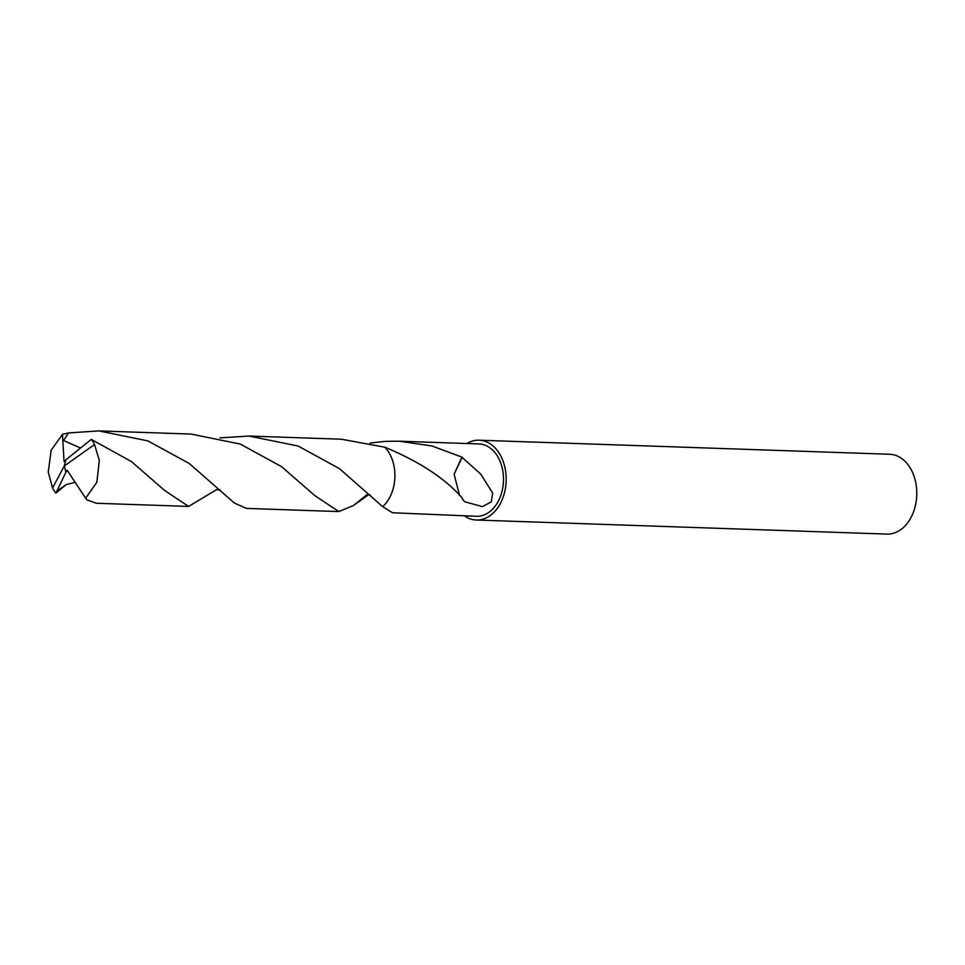 <?xml version="1.0" encoding="UTF-8"?>
<svg xmlns="http://www.w3.org/2000/svg" width="965" height="965" viewBox="0 0 965 965"><rect width="100%" height="100%" fill="white"/><g stroke="black" fill="none" stroke-linecap="round" stroke-linejoin="round"><path stroke-width="1.45" d="M464.467 515.865A39.939 28.443 -88 0 0 476.348 520.026L886.956 534.091A39.939 28.443 -88 0 0 892.263 533.585A39.939 28.443 -88 0 0 916.75 491.426A39.939 28.443 -88 0 0 889.694 454.262L533.163 442.042A39.939 28.443 92 0 1 534.453 442.127L479.086 440.197A39.939 28.443 -88 0 0 473.791 440.703A39.939 28.443 -88 0 0 466.939 443.526M476.348 520.026A39.939 28.443 -88 0 0 481.656 519.508A39.939 28.443 -88 0 0 506.143 477.361A39.939 28.443 -88 0 0 479.086 440.197M476.481 516.287A36.2 25.778 -88 0 0 481.282 515.817A36.2 25.778 -88 0 0 503.477 477.615A36.2 25.778 -88 0 0 478.954 443.936L399.16 441.198L431.886 445.951L461.933 457.108A36.2 25.778 92 0 1 462.102 457.422L480.739 474.08L492.705 493.127L491.269 501.897L482.488 506.625L464.66 501.752L462.187 498.664A36.2 25.778 -88 0 0 462.392 498.242C445.48 478.676 419.63 461.656 384.854 447.205L341.284 439.208L248.97 436.047L298.197 446.059L339.451 468.64L382.695 506.697L392.574 512.777L476.481 516.287M366.76 494.792L353.383 505.576L368.763 494.575M370.15 443.019L385.445 441.355L399.16 441.198M532.161 442.03A39.939 28.443 92 0 1 533.163 442.042M520.895 441.717L521.908 441.656M366.471 494.912L368.341 494.562L353.383 505.576L338.812 511.571L315 495.733L281.563 466.662L240.321 444.081L191.094 434.069L98.78 430.909L147.898 440.884L189.261 463.502L234.362 503.03L246.497 508.41L338.812 511.571M383.189 506.239A36.2 25.778 -88 0 0 385.204 447.567M461.933 457.108L454.105 474.201L459.617 495.491M454.117 474.225L462.102 457.422M216.558 489.641L188.609 506.42L164.822 490.618L131.349 461.511L91.277 439.389L65.885 459.822L64.317 465.938L52.568 487.976A36.2 25.778 -88 0 0 55.837 493.139L56.851 491.209L66.344 484.49L55.837 493.139M56.851 491.209L65.897 472.175L64.317 465.938L94.546 444.539A36.2 25.778 -88 0 0 91.277 439.389M94.546 444.539L99.323 460.414L96.85 482.295L85.644 498.205L86.971 499.87L96.307 503.26L188.609 506.42M382.695 506.697A36.212 25.778 -88 0 0 394.661 470.534A36.212 25.778 -88 0 0 384.842 447.193M219.936 437.869L248.97 436.047M52.568 487.976L48.25 472.114L51.157 450.257L62.472 434.346L68.503 432.935L98.78 430.909M66.187 484.551L75.161 482.367M80.348 447.929L63.557 440.559L68.503 432.935M65.861 459.907L64.064 461.668L62.472 434.346M65.897 472.175L67.188 470.305L85.644 498.205M65.97 472.175L64.317 465.938M370.258 495.057L368.341 494.55M216.269 489.762L220.056 489.894"/></g></svg>
